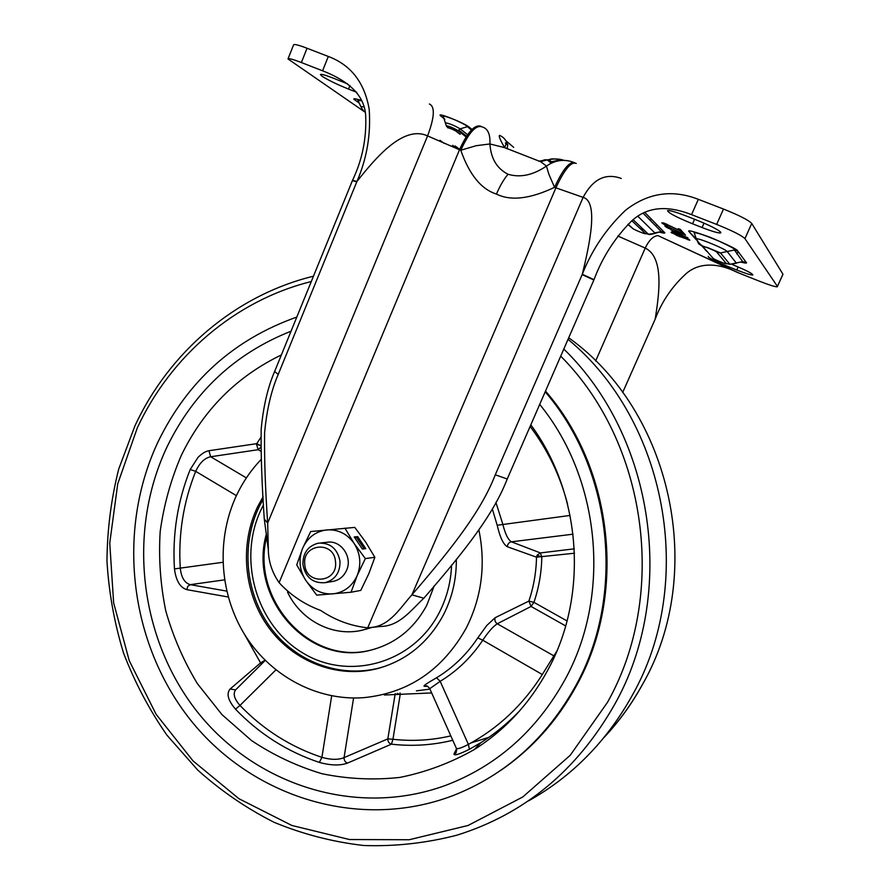 <?xml version="1.0" encoding="UTF-8"?>
<svg xmlns="http://www.w3.org/2000/svg" width="890" height="890" viewBox="0 0 890 890"><rect width="100%" height="100%" fill="white"/><g stroke="black" fill="none" stroke-linecap="round" stroke-linejoin="round"><path stroke-width="1.33" d="M732.303 264.553C746.054 270.215 752.884 273.708 752.818 275.032C750.893 275.121 745.542 273.453 736.764 270.015L728.743 266.822C717.729 262.339 710.91 259.023 708.295 256.887L708.284 256.376M694.578 219.252L692.565 223.802C676.189 217.104 667.867 212.71 667.589 210.607C669.569 210.196 675.666 211.942 685.879 215.858L695.669 219.685C709.308 225.181 717.674 229.364 720.778 232.212L720.7 232.935C718.452 233.247 712.234 231.445 702.077 227.54L704.023 223.145M574.74 162.759C569.611 161.09 562.892 169.278 554.559 187.323L548.874 174.284L546.449 166.096C533.043 175.174 520.25 177.9 508.057 174.262C496.932 168.622 490.88 158.52 489.923 143.958L504.663 147.651L540.708 161.746L546.449 166.096C555.093 160.122 564.06 158.843 573.371 162.247M356.745 92.282L348.535 89.067C336.954 84.383 328.154 80.133 322.147 76.306L320.422 74.582C320.934 73.859 325.028 74.971 332.693 77.92L347.678 83.916M723.492 209.05L716.65 224.425L691.552 214.646L698.327 199.338L723.492 209.05C739.101 215.302 748.512 220.097 751.739 223.446L782.955 274.198L777.259 286.803C775.057 286.858 769.049 284.967 759.248 281.129L739.379 273.219L657.91 235.605C653.316 235.984 649.077 240.133 645.217 248.065L617.827 236.028M692.565 223.802L702.077 227.54M656.92 224.769L655.418 225.637M777.426 286.38L744.941 238.62L751.739 223.446M716.65 224.425C732.225 230.699 741.648 235.427 744.941 238.62M698.327 199.338C672.25 189.158 647.998 192.796 625.559 210.24C606.379 228.452 591.95 249.79 582.305 274.265C589.38 245.329 598.937 201.73 583.117 197.369C592.918 179.035 605.645 172.738 621.276 178.467M563.949 160.334C557.674 158.164 549.931 158.631 540.708 161.746L544.38 159.799L548.029 160.156M666.577 224.325L682.73 232.067L680.383 229.475L678.28 228.652L680.138 230.677L663.729 222.967L661.804 222.856L664.096 224.458L667.756 226.116L663.951 223.746L666.677 224.091M669.603 227.529L685.545 235.171L683.253 232.635L681.173 231.823L682.975 233.803L666.788 226.194L664.875 226.071L667.133 227.64L670.737 229.286L666.999 226.961L669.692 227.306M682.152 234.893L671.127 229.976L682.218 234.76M672.106 231.545L687.914 237.786L672.206 231.322M676.433 235.316L689.839 240.189L677.457 234.259L671.004 232.234L676.511 235.127M552.712 162.547L549.019 159.933M739.379 273.219L736.397 271.984C720.822 264.163 700.196 260.681 685.456 274.254C671.794 286.892 661.693 301.888 655.14 319.232C659.09 295.035 664.496 257.31 645.217 248.065L595.621 361.04M691.552 214.646C673.263 207.515 650.301 203.576 631.41 221.165C614.723 238.053 602.252 257.544 594.019 279.649L582.305 274.265L495.274 474.804C482.035 508.969 455.78 543.946 411.914 594.832C400.389 607.625 390.109 625.581 371.386 627.461L367.726 627.817L555.894 187.846L583.117 197.369L411.914 594.832L423.818 598.225C411.536 609.65 399.643 626.193 380.864 626.438L371.386 627.461M680.416 230.043L681.05 230.354L680.661 231.255M662.994 223.835L663.384 222.934L664.107 223.334M680.138 230.677L680.183 229.398M683.264 233.169L683.487 234.359M666.043 227.028L666.432 226.149L667.155 226.549M682.975 233.803L683.053 232.568M679.838 236.529L687.859 239.154L673.685 233.202L679.749 236.718M671.794 233.058L672.072 232.412M688.938 240.044L689.194 239.455M687.914 239.766L688.281 238.943M546.371 159.71L538.873 161.257M551.188 163.226L547.684 160.278M655.14 319.232L622.677 392.49M594.019 279.649L507.233 478.998C494.039 512.963 467.762 547.695 423.818 598.225M429.358 104.008C435.154 106.555 434.565 117.191 427.578 135.914L459.507 149.743L279.104 582.661C290.652 595.221 304.502 604.488 320.689 610.451C335.263 620.252 350.938 626.037 367.726 627.817M576.275 163.46C571.247 161.246 564.449 169.378 555.894 187.846L554.559 187.323C530.095 198.948 510.715 201.207 496.442 194.076C481.201 189.225 469.308 174.618 460.786 150.243L476.161 145.704L489.923 143.958C490.368 134.268 487.853 128.605 482.391 126.992C476.272 124.411 469.075 132.154 460.786 150.243L459.507 149.743C467.506 132.243 474.57 124.389 480.7 126.191M506.855 144.314C507.712 144.291 507.778 145.793 507.089 148.819M507.411 144.391C505.197 142.667 504.752 142.467 506.087 143.791L504.663 147.651C500.247 140.075 498.534 135.981 499.546 135.358C503.562 137.038 506.176 140.042 507.411 144.391L507.878 144.781M654.817 233.414L648.387 234.215L645.361 233.492C646.997 234.971 634.069 229.82 632.734 228.474L627.851 224.469M740.435 261.971C745.442 263.284 747.366 263.429 746.232 262.416L737.643 250.913L733.916 250.09L727.174 251.525L736.252 262.973L742.683 261.627L729.9 264.319L726.329 263.529C727.553 264.875 713.991 259.48 713.079 258.267L706.46 250.724M702.855 246.63C701.387 245.084 715.816 250.791 716.761 252.126L720.511 252.949L727.174 251.525C725.884 249.156 699.039 238.042 696.28 238.72L698.617 243.727L702.855 246.63L713.079 258.267M288.049 58.829L293.589 44.856C294.089 43.899 298.573 45.034 307.05 48.249L328.31 56.459C350.905 64.97 364.533 82.536 369.172 109.147C370.985 134.334 366.903 158.453 356.912 181.516C374.701 159.199 403.003 124.544 427.578 135.914L267.668 523.097L264.263 518.959L268.313 549.341M279.104 582.661C271.884 572.237 268.279 560.834 268.313 548.462L267.668 523.097C265.242 487.542 264.23 457.349 264.619 432.54C266.778 409.745 271.317 390.365 278.214 374.423L356.912 181.516L352.562 180.258C362.23 159.978 366.602 138.517 365.69 115.911C364.544 91.77 342.606 78.598 322.569 70.8L301.365 62.534L307.05 48.249M328.31 56.459L322.569 70.8M365.167 112.229L288.004 58.963C288.46 58.095 292.91 59.285 301.365 62.534M356.779 181.86L352.418 180.603L274.632 371.486C267.801 387.306 263.318 406.507 261.182 429.125C260.815 453.733 261.838 483.682 264.263 518.959M447.893 127.926C448.827 127.648 451.464 128.672 455.802 131.03L459.629 133.989M431.661 692.932L384.335 695.012M495.908 502.383L502.772 524.065C505.186 533.866 508.079 539.785 511.427 541.821L540.386 552.924L537.126 555.171L536.514 557.173L507.378 546.76C503.362 544.48 499.969 537.315 497.187 525.256L492.315 508.891M574.517 553.213L536.514 557.173C536.214 572.292 533.666 586.933 528.871 601.095L495.129 617.705L486.708 625.57L477.808 637.874L482.758 640.21C471.344 657.298 457.149 671.004 440.183 681.317L429.759 688.671M260.826 451.241L258.178 449.695L256.487 444.099L260.748 437.535M236.395 495.641L195.689 471.344C199.649 462.856 204.644 457.994 210.663 456.759L258.178 449.695L260.703 447.347M166.897 447.158C127.192 531.363 139.096 637.941 197.102 711.566C254.996 785.036 356.534 818.277 446.001 785.225C497.009 765.723 536.648 730.568 564.916 679.793C611.575 595.31 600.717 479.076 539.707 404.405C600.717 479.076 611.575 595.31 564.916 679.793C536.648 730.568 497.009 765.723 446.001 785.225C356.534 818.277 254.996 785.036 197.102 711.566C139.096 637.941 127.192 531.363 166.897 447.158C193.631 392.101 235.016 353.441 291.052 331.191C235.016 353.441 193.631 392.101 166.897 447.158M224.536 579.857L190.304 584.663C184.764 583.15 181.427 577.744 180.292 568.454C178.167 534.745 183.296 502.372 195.689 471.344L190.204 469.497L197.981 457.438C201.819 453.555 205.479 451.319 208.939 450.729L256.687 443.665L260.67 445.612M281.385 354.932C236.673 376.548 203.287 410.079 181.237 455.547C170.824 479.821 163.805 505.164 160.178 531.553C158.542 558.197 160.4 584.619 165.763 610.84C173.072 636.561 183.607 660.825 197.369 683.609L221.966 714.614L251.547 740.58C273.441 755.165 296.926 766.223 322.024 773.733C347.678 779.028 373.633 780.263 399.877 777.415C425.887 772.186 450.685 762.908 474.27 749.569C505.142 730.067 529.683 703.5 547.928 669.87C588.835 595.143 581.626 493.594 530.807 424.841M261.215 459.374C251.447 469.597 243.426 481.156 237.152 494.061C216.181 537.549 218.918 592.184 244.194 633.825C269.581 675.354 316.317 701.086 363.621 697.682C408.432 693.143 442.608 669.992 466.16 628.218C481.657 597.513 485.929 564.872 478.954 530.329M427.801 686.479L424.296 686.268C422.783 686.134 426.866 683.298 436.556 677.779C452.999 667.756 466.749 654.462 477.808 637.874M263.129 496.676L257.889 506.21C239.321 544.357 243.638 593.118 268.736 627.606C293.845 662.049 338.033 679.103 378.317 668.379C406.786 660.258 428.491 642.435 443.42 614.901C452.22 597.68 456.526 579.156 456.325 559.354M228.229 597.001L186.844 589.658C180.091 587.6 175.975 580.681 174.462 568.91C172.293 534.401 177.544 501.27 190.204 469.497M265.209 660.424L235.594 689.884C232.824 693.744 234.281 698.928 239.977 705.436L235.505 709.174C227.996 700.33 226.194 693.61 230.11 689.016L260.57 662.894L244.706 634.659M275.867 669.914L239.977 705.436C263.195 729.555 290.507 746.866 321.913 757.357C330.98 759.882 338.356 759.971 344.063 757.613L387.829 738.889C387.818 741.659 389.019 743.417 391.444 744.162L347.478 763.108C340.214 765.767 330.835 765.545 319.354 762.419C287.192 751.638 259.246 733.883 235.505 709.174M519.56 710.932C507.867 723.214 494.985 733.772 480.934 742.605L469.408 749.302C458.951 754.453 453.811 755.988 454.011 753.875L456.548 748.813M471.077 742.905L488.922 737.321M186.844 589.658L187.734 586.377L190.304 584.663L226.716 591.105M565.673 625.937L531.063 606.446L497.265 623.779C493.105 626.471 488.265 631.944 482.758 640.21L542.299 674.52L556.84 651.08M456.236 748.045L456.403 748.401C457.749 749.213 461.743 747.878 468.385 744.385C498.5 728.065 523.142 704.78 542.299 674.52M570.112 515.443L497.187 525.256M246.385 477.897L210.663 456.759L208.939 450.729M573.06 534.178L511.427 541.821C508.902 542.411 507.556 544.057 507.378 546.76M537.126 555.171L541.81 557.129L540.386 552.924L574.317 548.83M222.878 562.291L174.462 568.91M541.81 557.129C541.498 572.704 538.873 587.767 533.933 602.341L528.871 601.095L531.063 606.446L533.933 602.341L567.041 620.942M554.592 656.264L497.265 623.779C495.118 622.21 494.406 620.185 495.129 617.705M264.998 660.224L260.57 662.894L261.716 663.907M469.408 749.302L468.385 744.385L440.183 681.317L436.556 677.779M235.594 689.884L230.11 689.016M454.011 753.875L455.113 753.207C456.047 753.785 456.47 752.183 456.392 748.401L429.659 688.437C427.723 686.246 426.588 685.422 426.277 686.001L424.296 686.268M456.737 750.103L455.113 753.207L456.748 750.036M331.681 695.846L321.913 757.357L319.354 762.419M353.575 698.016L344.063 757.613C344.007 760.349 345.142 762.185 347.478 763.108M397.196 693.355L400.155 694.734L400.055 692.987M452.776 740.28C432.451 745.23 412.003 746.521 391.444 744.162L392.957 739.256C412.337 741.459 431.628 740.335 450.818 735.885M395.216 693.61L387.829 738.889L392.957 739.256L400.155 694.734M528.738 800.766C572.17 776.414 606.635 741.359 632.123 695.613C696.77 582.271 666.666 420.659 568.031 339.346M500.848 770.295C532.276 748.724 557.541 720.422 576.642 685.422C627.027 594.709 613.421 468.997 545.503 391.099M296.815 317.062C233.836 339.413 187.567 381.042 157.986 441.952C116.334 530.529 129.083 642.547 190.338 719.765C251.47 796.828 358.681 831.382 452.832 795.671C505.387 775.068 546.304 738.522 575.596 686.034C625.893 595.443 612.631 469.987 545.192 391.8M434.242 585.765L426.822 605.178C414.262 628.418 395.916 643.314 371.775 649.878C309.286 667.956 247.654 597.857 266.455 533.844M266.789 536.414C250.135 599.849 311.233 667.333 372.599 649.633L375.691 648.788M304.781 564.538C301.977 543.445 334.162 540.286 335.508 561.712C338.233 583.017 305.993 585.787 304.781 564.538M302.934 564.661C302.778 553.157 307.884 545.993 318.231 543.167C330.19 542.555 337.444 548.585 340.002 561.245C340.18 572.559 335.23 579.702 325.161 582.672C312.957 583.529 305.548 577.532 302.934 564.661M332.882 581.415L332.315 581.504M326.597 542.377C340.425 539.34 352.952 556.751 346.577 570.301C343.863 576.264 339.479 579.935 333.439 581.315L332.27 581.504M354.22 536.948L362.341 549.041L365.757 548.663L357.68 536.637L354.22 536.948M365.345 558.564L354.098 543.412C360.461 553.647 361.485 564.371 357.168 575.596C352.117 586.432 343.985 592.529 332.76 593.897C321.501 594.409 312.446 589.836 305.615 580.158C299.396 570.034 298.395 559.432 302.6 548.351L296.737 564.894L305.615 580.158L316.707 595.154L351.049 592.239L357.168 575.596L365.345 558.564L374.868 557.318L365.779 542.232L354.776 527.403L310.677 531.541L302.6 548.351C307.495 537.605 315.527 531.464 326.675 529.917C337.944 529.205 347.089 533.711 354.098 543.412L344.931 528.126M351.049 592.239L360.795 590.404L368.794 573.727L374.868 557.318M320.823 542.922L327.898 542.21M364.188 548.841L356.567 537.482L354.698 537.649M356.567 537.482L357.68 536.637M287.526 592.084C300.942 620.708 333.349 637.44 362.786 630.064L370.997 627.506M365.356 629.397L372.209 627.339M736.764 270.015L738.133 266.956M737.877 252.115L736.976 254.117M551.755 161.691L560.956 159.699L563.737 160.334M658.923 232.012C664.029 233.38 665.82 233.48 664.307 232.301L644.66 212.265M737.643 250.913C737.51 249.556 728.298 244.995 710.009 237.241C693.188 231.2 686.301 229.42 689.338 231.901L696.247 239.755M637.796 216.226L654.806 232.902L661.303 231.589L664.307 232.301M640.021 228.452L644.06 230.098M736.319 263.295L729.9 264.319L720.511 252.949L707.116 247.387C702.711 246.997 699.095 244.105 696.28 238.72L694.189 232.813C696.314 232.301 704.802 235.171 719.676 241.435C731.68 247.064 736.575 249.89 734.384 249.912L742.683 261.627L746.232 262.416M689.338 231.901L695.958 238.832M702.41 246.441L706.615 251.236M593.864 280.016L582.149 274.621M507.233 478.998L495.274 474.804M508.057 174.262C503.996 178.946 500.124 185.543 496.442 194.076M632.734 228.474L628.106 224.213M631.867 220.764L645.361 233.492M716.761 252.126L726.329 263.529M471.978 129.417L469.208 127.17C463.946 122.664 434.142 111.072 441.051 116.201L444.867 119.193M458.728 130.051L466.571 136.203M505.898 140.754L513.663 147.34M467.595 134.702L460.175 128.85L467.384 126.692L469.208 127.17M446.335 125.902L446.291 125.701C449.561 126.347 453.488 127.982 458.061 130.608L460.175 128.85C454.657 125.657 449.928 123.677 445.968 122.909L446.001 123.132M349.948 85.562L348.535 89.067M361.707 100.503C353.786 98.145 351.817 98.178 355.789 100.615L359.371 103.095M455.802 131.03L458.061 130.608L465.481 136.415M278.214 374.423L274.632 371.486M355.789 100.615L359.393 103.14M363.943 106.778L360.839 106.666M444.188 143.39L439.994 140.331M452.632 145.326L457.527 148.953M260.67 445.734L256.487 444.099M416.42 690.874L429.959 689.094M567.62 504.374C560.133 475.605 547.628 449.628 530.117 426.444M604.043 737.476C619.051 721.556 631.911 703.79 642.647 684.188C707.027 571.925 671.416 411.002 568.71 337.788M311.289 281.54C234.738 300.586 170.646 356.311 137.327 427.812L117.725 483.882L109.748 543.056L113.631 602.819L129.25 660.692L156.05 714.203L193.085 760.961L238.954 798.719L291.842 825.464L349.481 839.537L409.211 839.737L468.04 825.486L522.764 796.984L570.212 755.298L607.458 702.377C668.234 594.587 647.108 442.764 560.722 356.145M563.804 349.047C654.228 436.701 677.301 593.663 614.489 704.724C576.92 770.618 524.366 814.105 456.815 835.209C426.021 843.153 394.971 846.579 363.676 845.5C332.66 841.907 302.8 834.175 274.087 822.304C246.385 808.276 220.942 790.865 197.769 770.095L166.975 735.218C149.153 709.586 134.668 682.14 123.499 652.904C114.343 622.956 108.836 592.373 106.967 561.145C107.212 529.895 111.128 499.179 118.726 469.008L135.024 425.631M451.586 565.017C450.941 581.938 446.847 597.769 439.315 612.498C413.116 663.873 348.101 681.462 302.01 652.492C255.508 624.246 237.23 557.796 261.671 508.435L263.54 504.797M385.337 666.21L379.93 667.834C339.568 678.603 295.313 661.548 270.26 627.25C245.195 592.907 240.856 544.38 259.368 506.332L263.251 499.079M561.712 160.4L560.956 159.699C549.675 157.786 550.343 159.822 547.873 159.777L548.073 160.089M777.448 286.413L782.777 274.665M551.444 163.104L548.14 160.156M650.868 219.685L649.923 220.086M643.003 213.088L661.303 231.589L655.018 233.314C651.18 234.493 648.966 234.793 648.387 234.215L633.135 219.708M736.397 271.984L657.91 235.605M471.433 129.962L467.384 126.692C466.805 125.668 463.601 123.832 457.76 121.162C454.579 119.471 442.753 115.122 443.198 116.167L446.291 125.701C446.658 128.293 454.556 129.25 456.27 131.153L460.286 134.268M268.313 548.462L267.323 540.853M361.841 100.815L357.858 100.247L360.65 106.155C362.319 109.615 363.81 111.55 365.111 111.962M455.113 145.96L459.674 149.353M519.938 710.509C508.146 722.958 495.14 733.66 480.934 742.605L474.27 749.569M604.421 736.998C619.206 721.234 631.9 703.678 642.513 684.332M135.069 425.553C169.111 352.451 234.893 295.424 313.458 276.2M371.775 649.878L372.599 649.633M325.161 582.672L333.439 581.315"/></g></svg>
